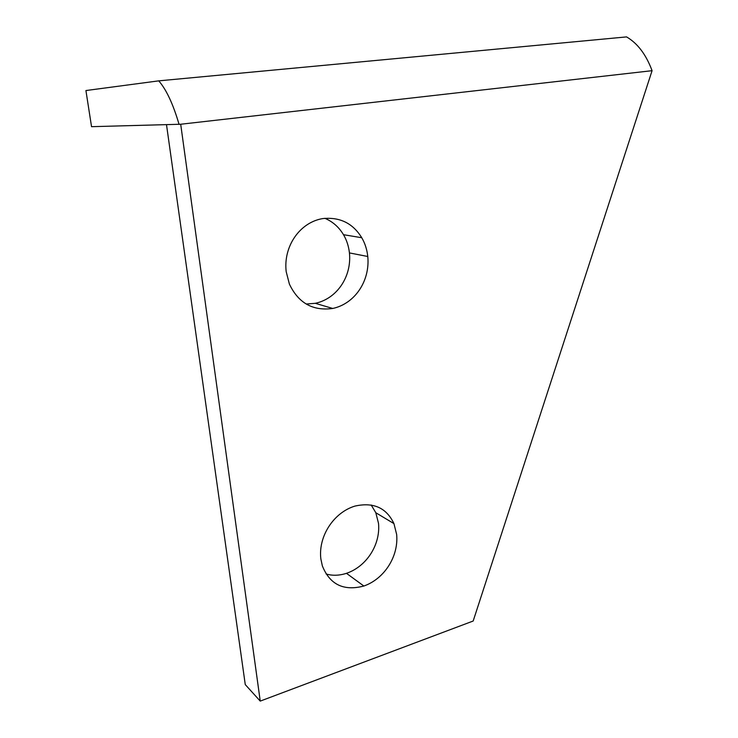 <?xml version="1.0" encoding="UTF-8"?>
<svg xmlns="http://www.w3.org/2000/svg" width="738" height="738" viewBox="0 0 738 738"><rect width="100%" height="100%" fill="white"/><g stroke="black" fill="none" stroke-linecap="round" stroke-linejoin="round"><path stroke-width="1.11" d="M180.699 124.242L652.078 70.682L473.178 621.018L260.237 701.1L180.699 124.242L91.54 126.678L85.922 90.543L158.725 80.857C166.299 89.464 173.089 103.984 179.085 124.418M652.078 70.682C646.091 54.566 637.577 43.311 626.553 36.9L158.725 80.857M260.237 701.1L245.265 684.596L166.511 124.75M324.858 218.3C332.69 221.621 338.908 227.083 343.484 234.693C346.675 240.044 348.659 246.123 349.443 252.922C351.851 276.565 337.008 298.715 315.274 303.309L306.224 304.019M332.746 308.466C312.866 311.187 298.42 303.069 289.397 284.102L286.187 271.658C283.18 246.326 299.868 222.359 322.672 218.596C339.831 216.852 352.856 223.227 361.749 237.728C364.987 243.236 366.998 249.49 367.782 256.492C370.172 280.837 354.96 303.678 332.746 308.466L315.274 303.309M371.186 504.995L375.808 512.725L378.502 523.307C380.651 544.46 366.712 566.452 346.473 573.325C339.203 575.64 332.404 575.852 326.076 573.961M363.852 586.027C343.668 591.313 329.831 584.597 322.349 565.88L320.836 558.795C318.17 536.305 333.724 512.504 354.895 506.102C373.456 501.951 386.463 507.781 393.935 523.602L396.647 534.45C398.778 556.166 384.516 578.832 363.852 586.027L346.473 573.325M367.782 256.492L349.443 252.922M343.484 234.693L361.749 237.728M375.808 512.725L393.935 523.602"/></g></svg>
